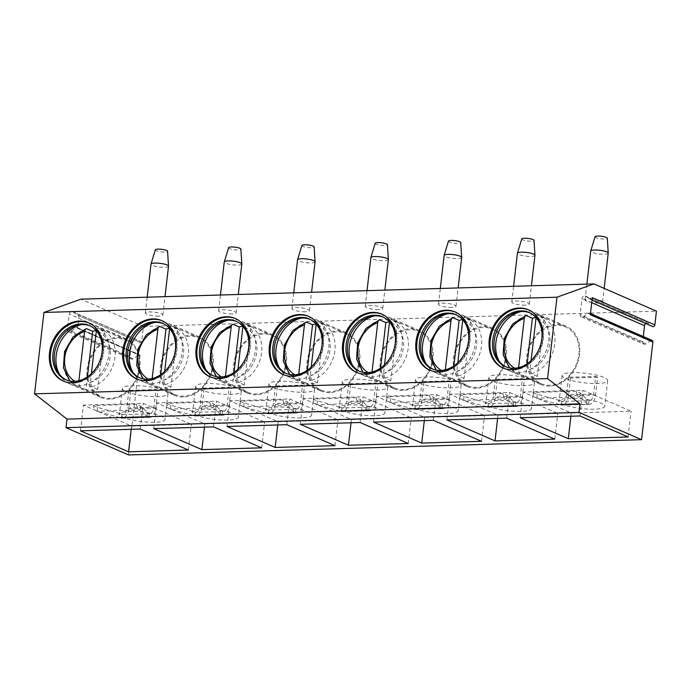 <?xml version="1.0" encoding="UTF-8"?>
<svg xmlns="http://www.w3.org/2000/svg" width="691" height="691" viewBox="0 0 691 691"><rect width="100%" height="100%" fill="white"/><g stroke="black" fill="none" stroke-linecap="round" stroke-linejoin="round"><path stroke-width="0.52" stroke-dasharray="3.46 2.59" d="M79.102 314.586L77.522 328.294A0.881 0.708 -66.5 0 0 76.502 327.586L70.499 331.507A2.643 2.125 113.5 0 1 68.599 331.74A2.643 2.125 113.5 0 1 67.459 329.382L69.23 314.085A2.643 2.125 113.5 0 1 72.486 311.598A2.643 2.125 113.5 0 1 72.788 311.762L77.919 315.355A0.881 0.708 -66.5 0 0 79.102 314.586L141.664 341.838L143.443 326.42L80.89 299.16M128.578 454.937L140.074 355.554A0.881 0.708 -66.5 0 0 139.064 354.846L133.061 358.767A2.643 2.125 113.5 0 1 131.16 359A2.643 2.125 113.5 0 1 130.02 356.642L131.782 341.345A2.643 2.125 113.5 0 1 135.039 338.858A2.643 2.125 113.5 0 1 135.341 339.022L140.48 342.615A0.881 0.708 -66.5 0 0 141.664 341.838M143.443 326.42L656.45 311.166M590.33 314.716A1.762 1.417 -66.5 0 0 588.3 313.299L583.169 316.659A2.643 2.125 113.5 0 1 581.269 316.893L643.822 344.153A2.643 2.125 113.5 0 0 645.722 343.919L650.862 340.559A1.762 1.417 113.5 0 1 652.123 340.404M643.822 344.153A2.643 2.125 113.5 0 1 642.682 341.786L643.286 336.552M645.757 323.543A2.643 2.125 113.5 0 1 647.795 323.215A2.643 2.125 113.5 0 1 648.098 323.379L652.494 326.454L589.933 299.194A1.762 1.417 -66.5 0 0 592.308 297.648M581.269 316.893A2.643 2.125 113.5 0 1 580.129 314.535L581.986 298.443A2.643 2.125 113.5 0 1 585.242 295.955A2.643 2.125 113.5 0 1 585.545 296.119L589.933 299.194M158.913 316.107A8.819 1.857 6.6 0 1 149.843 315.174A8.819 1.857 6.6 0 1 145.343 312.997A8.819 1.857 6.6 0 1 149.291 311.909A8.819 1.857 6.6 0 1 158.36 312.842A8.819 1.857 6.6 0 1 162.869 315.018A8.819 1.857 6.6 0 1 158.913 316.107M232.202 313.93A8.819 1.857 6.6 0 1 223.133 312.997A8.819 1.857 6.6 0 1 218.624 310.812A8.819 1.857 6.6 0 1 222.58 309.732A8.819 1.857 6.6 0 1 231.649 310.665A8.819 1.857 6.6 0 1 236.158 312.842A8.819 1.857 6.6 0 1 232.202 313.93M305.491 311.745A8.819 1.857 6.6 0 1 296.422 310.82A8.819 1.857 6.6 0 1 291.913 308.635A8.819 1.857 6.6 0 1 295.86 307.555A8.819 1.857 6.6 0 1 304.938 308.48A8.819 1.857 6.6 0 1 309.438 310.665A8.819 1.857 6.6 0 1 305.491 311.745M378.772 309.568A8.819 1.857 6.6 0 1 369.702 308.635A8.819 1.857 6.6 0 1 365.202 306.459A8.819 1.857 6.6 0 1 369.149 305.37A8.819 1.857 6.6 0 1 378.219 306.303A8.819 1.857 6.6 0 1 382.728 308.488A8.819 1.857 6.6 0 1 378.772 309.568M452.061 307.391A8.819 1.857 6.6 0 1 442.991 306.459A8.819 1.857 6.6 0 1 438.483 304.282A8.819 1.857 6.6 0 1 442.439 303.194A8.819 1.857 6.6 0 1 451.508 304.126A8.819 1.857 6.6 0 1 456.017 306.303A8.819 1.857 6.6 0 1 452.061 307.391M525.35 305.206A8.819 1.857 6.6 0 1 516.281 304.282A8.819 1.857 6.6 0 1 511.772 302.097A8.819 1.857 6.6 0 1 515.719 301.017A8.819 1.857 6.6 0 1 524.797 301.95A8.819 1.857 6.6 0 1 529.297 304.126A8.819 1.857 6.6 0 1 525.35 305.206M598.631 303.029A8.819 1.857 6.6 0 1 589.561 302.097A8.819 1.857 6.6 0 1 585.061 299.92A8.819 1.857 6.6 0 1 589.008 298.84A8.819 1.857 6.6 0 1 598.078 299.764A8.819 1.857 6.6 0 1 602.587 301.95A8.819 1.857 6.6 0 1 598.631 303.029M168.518 266.199A8.819 1.857 -173.4 0 1 164.562 267.279A8.819 1.857 6.6 0 1 155.492 266.355A8.819 1.857 6.6 0 1 150.992 264.169M155.311 249.848A6.176 1.304 6.6 0 0 158.36 251.403A6.176 1.304 6.6 0 0 164.812 252.077A6.176 1.304 -173.4 0 0 167.576 251.265M241.807 264.022A8.819 1.857 -173.4 0 1 237.851 265.102A8.819 1.857 6.6 0 1 228.781 264.169A8.819 1.857 6.6 0 1 224.273 261.993M228.6 247.672A6.176 1.304 6.6 0 0 231.64 249.226A6.176 1.304 6.6 0 0 238.093 249.9A6.176 1.304 -173.4 0 0 240.865 249.088M315.087 261.837A8.819 1.857 -173.4 0 1 311.14 262.925A8.819 1.857 6.6 0 1 302.071 261.993A8.819 1.857 6.6 0 1 297.562 259.816M301.889 245.495A6.176 1.304 6.6 0 0 304.93 247.041A6.176 1.304 6.6 0 0 311.382 247.715A6.176 1.304 -173.4 0 0 314.146 246.912M388.377 259.661A8.819 1.857 -173.4 0 1 384.421 260.74A8.819 1.857 6.6 0 1 375.351 259.816A8.819 1.857 6.6 0 1 370.851 257.631M375.17 243.31A6.176 1.304 6.6 0 0 378.219 244.864A6.176 1.304 6.6 0 0 384.671 245.538A6.176 1.304 -173.4 0 0 387.435 244.735M461.666 257.484A8.819 1.857 -173.4 0 1 457.71 258.564A8.819 1.857 6.6 0 1 448.64 257.631A8.819 1.857 6.6 0 1 444.132 255.454M448.459 241.133A6.176 1.304 6.6 0 0 451.499 242.688A6.176 1.304 6.6 0 0 457.952 243.362A6.176 1.304 -173.4 0 0 460.724 242.55M534.946 255.307A8.819 1.857 -173.4 0 1 530.999 256.387A8.819 1.857 6.6 0 1 521.93 255.454A8.819 1.857 6.6 0 1 517.421 253.277M521.748 238.956A6.176 1.304 6.6 0 0 524.789 240.503A6.176 1.304 6.6 0 0 531.241 241.176A6.176 1.304 -173.4 0 0 534.005 240.373M608.235 253.122A8.819 1.857 -173.4 0 1 604.279 254.21A8.819 1.857 6.6 0 1 595.21 253.277A8.819 1.857 6.6 0 1 590.71 251.092M595.029 236.771A6.176 1.304 6.6 0 0 598.078 238.326A6.176 1.304 6.6 0 0 604.53 239A6.176 1.304 -173.4 0 0 607.294 238.196M88.603 322.818L89.571 323.233A31.76 25.532 -66.5 0 1 102.19 357.143A31.76 25.532 -66.5 0 1 73.315 383.194A31.76 25.532 113.5 0 1 64.194 381.475A31.76 25.532 113.5 0 1 63.71 381.259M89.571 323.233A31.76 25.532 -66.5 0 0 89.087 323.034M97.923 365.012A29.558 23.753 -66.5 0 0 100.48 359.147M89.364 325.556L90.806 326.187A29.558 23.753 -66.5 0 1 102.544 357.731A29.558 23.753 -66.5 0 1 75.673 381.976A29.558 23.753 113.5 0 1 67.191 380.37A29.558 23.753 113.5 0 1 66.474 380.041M90.806 326.187A29.558 23.753 -66.5 0 0 90.072 325.884M58.545 373.045L60.575 376.068A31.76 25.532 113.5 0 0 69.869 383.946A31.76 25.532 113.5 0 0 78.99 385.673A31.76 25.532 -66.5 0 0 107.865 359.614A31.76 25.532 -66.5 0 0 95.246 325.711A31.76 25.532 -66.5 0 0 86.125 323.984A31.76 25.532 113.5 0 0 83.153 324.269A31.76 25.532 113.5 0 0 81.313 324.632M60.575 376.068A31.76 25.532 113.5 0 1 59.59 374.479M109.886 399.13A31.76 25.532 113.5 0 1 100.765 397.411A31.76 25.532 113.5 0 1 88.146 363.509A31.76 25.532 113.5 0 1 117.021 337.45A31.76 25.532 -66.5 0 1 126.142 339.169A31.76 25.532 -66.5 0 1 138.761 373.08A31.76 25.532 -66.5 0 1 109.886 399.13M139.202 367.569A30.879 24.824 -66.5 0 0 125.883 340.024A30.879 24.824 -66.5 0 0 117.021 338.348A30.879 24.824 -66.5 0 0 87.895 369.098A30.879 24.824 -66.5 0 0 101.214 396.643A30.879 24.824 -66.5 0 0 110.076 398.318A30.879 24.824 -66.5 0 0 139.202 367.569M87.412 376.828L85.926 389.689A30.879 24.824 -66.5 0 0 97.647 389.344L104.41 330.954L98.442 328.372L101.724 329.495A30.879 24.824 -66.5 0 0 98.632 328.441C97.457 328.113 96.68 329.011 96.299 331.136M104.41 330.954A30.879 24.824 -66.5 0 0 96.196 330.54M97.647 389.344L91.877 386.822L90.357 382.451L91.385 373.615M85.926 389.689L80.147 387.176L78.636 382.805L78.878 380.706M161.893 320.641L162.851 321.056A31.76 25.532 -66.5 0 1 175.471 354.958A31.76 25.532 -66.5 0 1 146.596 381.017A31.76 25.532 113.5 0 1 137.474 379.29A31.76 25.532 113.5 0 1 136.999 379.083M162.851 321.056A31.76 25.532 -66.5 0 0 162.368 320.857M171.213 362.835A29.558 23.753 -66.5 0 0 173.769 356.971M162.644 323.371L164.087 324.001A29.558 23.753 -66.5 0 1 175.834 355.554A29.558 23.753 -66.5 0 1 148.962 379.8A29.558 23.753 113.5 0 1 140.48 378.193A29.558 23.753 113.5 0 1 139.763 377.865M164.087 324.001A29.558 23.753 -66.5 0 0 163.361 323.708M131.834 370.86L133.864 373.891A31.76 25.532 113.5 0 0 143.158 381.769A31.76 25.532 113.5 0 0 152.279 383.496A31.76 25.532 -66.5 0 0 181.154 357.437A31.76 25.532 -66.5 0 0 168.535 323.535A31.76 25.532 -66.5 0 0 159.414 321.807A31.76 25.532 113.5 0 0 156.434 322.092A31.76 25.532 113.5 0 0 154.603 322.455M133.864 373.891A31.76 25.532 113.5 0 1 132.879 372.302M183.167 396.954A31.76 25.532 113.5 0 1 174.046 395.226A31.76 25.532 113.5 0 1 161.426 361.324A31.76 25.532 113.5 0 1 190.31 335.265A31.76 25.532 -66.5 0 1 199.423 336.992A31.76 25.532 -66.5 0 1 212.042 370.894A31.76 25.532 -66.5 0 1 183.167 396.954M212.483 365.392A30.879 24.824 -66.5 0 0 199.172 337.847A30.879 24.824 -66.5 0 0 190.301 336.163A30.879 24.824 -66.5 0 0 161.184 366.912A30.879 24.824 -66.5 0 0 174.495 394.466A30.879 24.824 -66.5 0 0 183.365 396.142A30.879 24.824 -66.5 0 0 212.483 365.392M160.701 374.652L159.215 387.513A30.879 24.824 -66.5 0 0 170.936 387.159L177.691 328.778L171.731 326.195L175.013 327.318A30.879 24.824 -66.5 0 0 171.921 326.264C170.737 325.936 169.96 326.834 169.589 328.951M177.691 328.778A30.879 24.824 -66.5 0 0 169.476 328.363M159.215 387.513L153.437 384.991L151.925 380.62L152.167 378.53M170.936 387.159L165.166 384.645A30.879 24.824 -66.5 0 0 188.323 354.863A30.879 24.824 -66.5 0 0 175.013 327.318L199.172 337.847M165.166 384.645L163.646 380.275L164.674 371.43M235.182 318.456L236.141 318.879A31.76 25.532 -66.5 0 1 248.76 352.781A31.76 25.532 -66.5 0 1 219.885 378.841A31.76 25.532 113.5 0 1 210.764 377.113A31.76 25.532 113.5 0 1 210.289 376.897M236.141 318.879A31.76 25.532 -66.5 0 0 235.657 318.672M244.502 360.659A29.558 23.753 -66.5 0 0 247.058 354.785M235.933 321.194L237.376 321.825A29.558 23.753 -66.5 0 1 249.123 353.369A29.558 23.753 -66.5 0 1 222.252 377.614A29.558 23.753 113.5 0 1 213.761 376.016A29.558 23.753 113.5 0 1 213.044 375.688M237.376 321.825A29.558 23.753 -66.5 0 0 236.65 321.522M205.115 368.683L207.153 371.715A31.76 25.532 113.5 0 0 216.438 379.592A31.76 25.532 113.5 0 0 225.56 381.311A31.76 25.532 -66.5 0 0 254.435 355.252A31.76 25.532 -66.5 0 0 241.815 321.35A31.76 25.532 -66.5 0 0 232.703 319.631A31.76 25.532 113.5 0 0 229.723 319.907A31.76 25.532 113.5 0 0 227.883 320.27M207.153 371.715A31.76 25.532 113.5 0 1 206.168 370.117M256.456 394.777A31.76 25.532 113.5 0 1 247.335 393.049A31.76 25.532 113.5 0 1 234.715 359.147A31.76 25.532 113.5 0 1 263.591 333.088A31.76 25.532 -66.5 0 1 272.712 334.815A31.76 25.532 -66.5 0 1 285.331 368.718A31.76 25.532 -66.5 0 1 256.456 394.777M285.772 363.216A30.879 24.824 -66.5 0 0 272.453 335.662A30.879 24.824 -66.5 0 0 263.591 333.986A30.879 24.824 -66.5 0 0 234.474 364.736A30.879 24.824 -66.5 0 0 247.784 392.281A30.879 24.824 -66.5 0 0 256.655 393.956A30.879 24.824 -66.5 0 0 285.772 363.216M233.99 372.475L232.496 385.328A30.879 24.824 -66.5 0 0 244.225 384.982L250.98 326.601L245.02 324.019L248.302 325.141A30.879 24.824 -66.5 0 0 245.201 324.079C244.027 323.759 243.249 324.658 242.869 326.774M250.98 326.601A30.879 24.824 -66.5 0 0 242.766 326.187M232.496 385.328L226.726 382.814L225.206 378.443L225.447 376.345M244.225 384.982L238.447 382.469A30.879 24.824 -66.5 0 0 261.613 352.686A30.879 24.824 -66.5 0 0 248.302 325.141L272.453 335.662M238.447 382.469L236.935 378.098L237.954 369.253M308.462 316.279L309.43 316.694A31.76 25.532 -66.5 0 1 322.049 350.605A31.76 25.532 -66.5 0 1 293.174 376.664A31.76 25.532 113.5 0 1 284.053 374.937A31.76 25.532 113.5 0 1 283.569 374.721M309.43 316.694A31.76 25.532 -66.5 0 0 308.946 316.495M317.782 358.482A29.558 23.753 -66.5 0 0 320.339 352.609M309.223 319.017L310.665 319.648A29.558 23.753 -66.5 0 1 322.403 351.192A29.558 23.753 -66.5 0 1 295.532 375.438A29.558 23.753 113.5 0 1 287.05 373.831A29.558 23.753 113.5 0 1 286.333 373.503M310.665 319.648A29.558 23.753 -66.5 0 0 309.931 319.346M278.404 366.506L280.434 369.53A31.76 25.532 113.5 0 0 289.728 377.407A31.76 25.532 113.5 0 0 298.849 379.134A31.76 25.532 -66.5 0 0 327.724 353.075A31.76 25.532 -66.5 0 0 315.105 319.173A31.76 25.532 -66.5 0 0 305.983 317.445A31.76 25.532 113.5 0 0 303.012 317.73A31.76 25.532 113.5 0 0 301.172 318.093M280.434 369.53A31.76 25.532 113.5 0 1 279.449 367.94M329.745 392.6A31.76 25.532 113.5 0 1 320.624 390.873A31.76 25.532 113.5 0 1 308.005 356.971A31.76 25.532 113.5 0 1 336.88 330.911A31.76 25.532 -66.5 0 1 346.001 332.63A31.76 25.532 -66.5 0 1 358.62 366.541A31.76 25.532 -66.5 0 1 329.745 392.6M359.061 361.03A30.879 24.824 -66.5 0 0 345.742 333.485A30.879 24.824 -66.5 0 0 336.88 331.81A30.879 24.824 -66.5 0 0 307.754 362.559A30.879 24.824 -66.5 0 0 321.073 390.104A30.879 24.824 -66.5 0 0 329.935 391.78A30.879 24.824 -66.5 0 0 359.061 361.03M307.27 370.29L305.785 383.151A30.879 24.824 -66.5 0 0 317.506 382.805L324.269 324.416L318.301 321.833L321.583 322.956A30.879 24.824 -66.5 0 0 318.491 321.902C317.316 321.574 316.538 322.472 316.158 324.597M324.269 324.416A30.879 24.824 -66.5 0 0 316.055 324.001M305.785 383.151L300.006 380.637L298.495 376.267L298.737 374.168M317.506 382.805L311.736 380.283A30.879 24.824 -66.5 0 0 334.902 350.51A30.879 24.824 -66.5 0 0 321.583 322.956L345.742 333.485M311.736 380.283L310.216 375.913L311.244 367.076M381.752 314.103L382.71 314.517A31.76 25.532 -66.5 0 1 395.33 348.419A31.76 25.532 -66.5 0 1 366.455 374.479A31.76 25.532 113.5 0 1 357.333 372.76A31.76 25.532 113.5 0 1 356.858 372.544M382.71 314.517A31.76 25.532 -66.5 0 0 382.227 314.319M391.071 356.297A29.558 23.753 -66.5 0 0 393.628 350.432M382.503 316.841L383.946 317.463A29.558 23.753 -66.5 0 1 395.693 349.015A29.558 23.753 -66.5 0 1 368.821 373.261A29.558 23.753 113.5 0 1 360.339 371.654A29.558 23.753 113.5 0 1 359.622 371.326M383.946 317.463A29.558 23.753 -66.5 0 0 383.22 317.169M351.693 364.321L353.723 367.353A31.76 25.532 113.5 0 0 363.017 375.23A31.76 25.532 113.5 0 0 372.138 376.958A31.76 25.532 -66.5 0 0 401.013 350.898A31.76 25.532 -66.5 0 0 388.394 316.996A31.76 25.532 -66.5 0 0 379.273 315.269A31.76 25.532 113.5 0 0 376.293 315.554A31.76 25.532 113.5 0 0 374.462 315.917M353.723 367.353A31.76 25.532 113.5 0 1 352.738 365.764M403.026 390.415A31.76 25.532 113.5 0 1 393.905 388.696A31.76 25.532 113.5 0 1 381.285 354.785A31.76 25.532 113.5 0 1 410.169 328.735A31.76 25.532 -66.5 0 1 419.282 330.453A31.76 25.532 -66.5 0 1 431.901 364.356A31.76 25.532 -66.5 0 1 403.026 390.415M432.341 358.854A30.879 24.824 -66.5 0 0 419.031 331.309A30.879 24.824 -66.5 0 0 410.16 329.633A30.879 24.824 -66.5 0 0 381.043 360.382A30.879 24.824 -66.5 0 0 394.354 387.927A30.879 24.824 -66.5 0 0 403.224 389.603A30.879 24.824 -66.5 0 0 432.341 358.854M380.56 368.113L379.074 380.974A30.879 24.824 -66.5 0 0 390.795 380.62L397.55 322.239L391.59 319.657L394.872 320.779A30.879 24.824 -66.5 0 0 391.78 319.726C390.596 319.397 389.819 320.296 389.448 322.421M397.55 322.239A30.879 24.824 -66.5 0 0 389.344 321.825M379.074 380.974L373.295 378.461L371.784 374.081L372.026 371.991M390.795 380.62L385.025 378.107A30.879 24.824 -66.5 0 0 408.191 348.324A30.879 24.824 -66.5 0 0 394.872 320.779L419.031 331.309M385.025 378.107L383.505 373.736L384.533 364.891M455.041 311.917L456 312.341A31.76 25.532 -66.5 0 1 468.619 346.243A31.76 25.532 -66.5 0 1 439.744 372.302A31.76 25.532 113.5 0 1 430.623 370.575A31.76 25.532 113.5 0 1 430.148 370.359M456 312.341A31.76 25.532 -66.5 0 0 455.516 312.133M464.361 354.12A29.558 23.753 -66.5 0 0 466.917 348.255M455.792 314.655L457.235 315.286A29.558 23.753 -66.5 0 1 468.982 346.83A29.558 23.753 -66.5 0 1 442.11 371.084A29.558 23.753 113.5 0 1 433.62 369.478A29.558 23.753 113.5 0 1 432.903 369.149M457.235 315.286A29.558 23.753 -66.5 0 0 456.509 314.984M424.974 362.144L427.012 365.176A31.76 25.532 113.5 0 0 436.297 373.054A31.76 25.532 113.5 0 0 445.419 374.772A31.76 25.532 -66.5 0 0 474.294 348.722A31.76 25.532 -66.5 0 0 461.674 314.811A31.76 25.532 -66.5 0 0 452.562 313.092A31.76 25.532 113.5 0 0 449.582 313.369A31.76 25.532 113.5 0 0 447.742 313.74M427.012 365.176A31.76 25.532 113.5 0 1 426.027 363.578M476.315 388.238A31.76 25.532 113.5 0 1 467.194 386.511A31.76 25.532 113.5 0 1 454.574 352.609A31.76 25.532 113.5 0 1 483.45 326.549A31.76 25.532 -66.5 0 1 492.571 328.277A31.76 25.532 -66.5 0 1 505.19 362.179A31.76 25.532 -66.5 0 1 476.315 388.238M505.631 356.677A30.879 24.824 -66.5 0 0 492.312 329.123A30.879 24.824 -66.5 0 0 483.45 327.448A30.879 24.824 -66.5 0 0 454.332 358.197A30.879 24.824 -66.5 0 0 467.643 385.742A30.879 24.824 -66.5 0 0 476.514 387.426A30.879 24.824 -66.5 0 0 505.631 356.677M453.849 365.936L452.355 378.798A30.879 24.824 -66.5 0 0 464.084 378.443L470.839 320.063L464.879 317.48L468.161 318.603A30.879 24.824 -66.5 0 0 465.06 317.54C463.886 317.221 463.108 318.119 462.728 320.235M470.839 320.063A30.879 24.824 -66.5 0 0 462.625 319.648M452.355 378.798L446.585 376.275L445.064 371.905L445.306 369.806M464.084 378.443L458.306 375.93A30.879 24.824 -66.5 0 0 481.472 346.148A30.879 24.824 -66.5 0 0 468.161 318.603L492.312 329.123M458.306 375.93L456.794 371.559L457.813 362.715M528.321 309.741L529.289 310.164A31.76 25.532 -66.5 0 1 541.908 344.066A31.76 25.532 -66.5 0 1 513.033 370.126A31.76 25.532 113.5 0 1 503.912 368.398A31.76 25.532 113.5 0 1 503.428 368.182M529.289 310.164A31.76 25.532 -66.5 0 0 528.805 309.957M537.641 351.944A29.558 23.753 -66.5 0 0 540.198 346.07M529.081 312.479L530.524 313.109A29.558 23.753 -66.5 0 1 542.262 344.654A29.558 23.753 -66.5 0 1 515.391 368.899A29.558 23.753 113.5 0 1 506.909 367.292A29.558 23.753 113.5 0 1 506.192 366.964M530.524 313.109A29.558 23.753 -66.5 0 0 529.79 312.807M498.263 359.968L500.293 362.991A31.76 25.532 113.5 0 0 509.587 370.868A31.76 25.532 113.5 0 0 518.708 372.596A31.76 25.532 -66.5 0 0 547.583 346.536A31.76 25.532 -66.5 0 0 534.964 312.634A31.76 25.532 -66.5 0 0 525.842 310.907A31.76 25.532 113.5 0 0 522.871 311.192A31.76 25.532 113.5 0 0 521.031 311.555M500.293 362.991A31.76 25.532 113.5 0 1 499.317 361.402M549.604 386.062A31.76 25.532 113.5 0 1 540.483 384.334A31.76 25.532 113.5 0 1 527.864 350.432A31.76 25.532 113.5 0 1 556.739 324.373A31.76 25.532 -66.5 0 1 565.86 326.1A31.76 25.532 -66.5 0 1 578.479 360.002A31.76 25.532 -66.5 0 1 549.604 386.062M578.92 354.492A30.879 24.824 -66.5 0 0 565.601 326.947A30.879 24.824 -66.5 0 0 556.739 325.271A30.879 24.824 -66.5 0 0 527.613 356.02A30.879 24.824 -66.5 0 0 540.932 383.565A30.879 24.824 -66.5 0 0 549.794 385.241A30.879 24.824 -66.5 0 0 578.92 354.492M527.129 363.751L525.644 376.612A30.879 24.824 -66.5 0 0 537.365 376.267L544.128 317.877L538.159 315.303L541.442 316.418A30.879 24.824 -66.5 0 0 538.349 315.364C537.175 315.044 536.397 315.942 536.017 318.059M544.128 317.877A30.879 24.824 -66.5 0 0 535.914 317.471M525.644 376.612L519.865 374.099L518.354 369.728L518.596 367.629M537.365 376.267L531.595 373.753A30.879 24.824 -66.5 0 0 554.761 343.971A30.879 24.824 -66.5 0 0 541.442 316.418L565.601 326.947M531.595 373.753L530.075 369.374L531.103 360.538M80.458 430.83L83.438 405.125L131.558 426.097L191.355 424.317L143.236 403.345L83.438 405.125M131.186 429.318L131.558 426.097M140.264 429.051L143.236 403.345M188.384 450.022L191.355 424.317M136.369 404.252A8.819 4.906 88.3 0 0 139.962 409.962L96.921 411.24A8.819 4.906 -91.7 0 1 93.32 405.539L136.369 404.252L140.61 406.109L147.399 412.475A14.114 2.98 -173.4 0 0 147.658 412.691A22.941 4.837 -173.4 0 1 148.867 412.898A22.941 4.837 6.6 0 1 164.994 419.454A22.941 4.837 6.6 0 1 141.655 421.622A22.941 4.837 6.6 0 1 119.422 414.185A22.941 4.837 6.6 0 1 119.56 413.771A22.941 4.837 6.6 0 1 119.733 413.52A14.114 2.98 -173.4 0 0 119.025 413.322L118.567 417.26A14.114 2.98 6.6 0 1 120.493 417.865L148.815 417.364A12.352 6.875 88.3 0 0 149.481 417.407A12.352 6.875 88.3 0 0 155.846 407.992L157.894 390.346L155.967 389.508L153.929 407.154A8.819 4.906 88.3 0 1 149.826 413.823L149.256 413.581L148.815 417.364M93.32 405.539L97.569 407.388L119.025 413.322M122.532 388.066A22.941 4.837 -173.4 0 0 122.393 388.48A22.941 4.837 -173.4 0 0 144.626 395.926A22.941 4.837 -173.4 0 0 167.973 393.749A22.941 4.837 -173.4 0 0 151.847 387.193A22.941 4.837 6.6 0 0 122.532 388.066M149.256 413.581A14.114 2.98 -173.4 0 1 147.658 412.691A22.941 4.837 -173.4 0 0 119.733 413.52A14.114 2.98 -173.4 0 1 122.143 414.384L122.704 414.635A8.819 4.906 88.3 0 0 126.807 407.958L153.929 407.154M157.894 390.346L130.78 391.149L128.854 390.311L155.967 389.508M122.704 414.635L149.826 413.823M130.78 391.149L128.733 408.796A12.352 6.875 -91.7 0 1 122.367 418.21A12.352 6.875 -91.7 0 1 121.702 418.176L120.493 417.865M128.854 390.311L126.807 407.958M147.839 417.053A14.114 2.98 6.6 0 1 146.941 416.423L139.962 409.962M97.569 407.388L97.12 411.326L118.567 417.26M140.61 406.109L140.161 410.048M153.748 428.653L156.719 402.948L204.838 423.92L264.644 422.141L216.525 401.169L156.719 402.948M204.467 427.142L204.838 423.92M213.545 426.874L216.525 401.169M261.673 447.837L264.644 422.141M209.649 402.076A8.819 4.906 88.3 0 0 213.243 407.785L170.202 409.063A8.819 4.906 -91.7 0 1 166.609 403.354L209.649 402.076L213.899 403.924L220.688 410.299A14.114 2.98 -173.4 0 0 220.939 410.514A22.941 4.837 -173.4 0 1 222.156 410.722A22.941 4.837 6.6 0 1 238.283 417.278A22.941 4.837 6.6 0 1 214.936 419.446A22.941 4.837 6.6 0 1 192.703 412A22.941 4.837 6.6 0 1 192.841 411.594A22.941 4.837 6.6 0 1 193.022 411.344A14.114 2.98 -173.4 0 0 192.314 411.145L191.856 415.084A14.114 2.98 6.6 0 1 193.782 415.68L222.105 415.187A12.352 6.875 88.3 0 0 222.77 415.222A12.352 6.875 88.3 0 0 229.136 405.816L231.183 388.161L229.257 387.323L227.209 404.978A8.819 4.906 88.3 0 1 223.107 411.646L222.545 411.404L222.105 415.187M166.609 403.354L170.858 405.211L192.314 411.145M195.821 385.889A22.941 4.837 -173.4 0 0 195.683 386.304A22.941 4.837 -173.4 0 0 217.915 393.74A22.941 4.837 -173.4 0 0 241.254 391.572A22.941 4.837 -173.4 0 0 225.128 385.017A22.941 4.837 6.6 0 0 195.821 385.889M222.545 411.404A14.114 2.98 -173.4 0 1 220.939 410.514A22.941 4.837 -173.4 0 0 193.022 411.344A14.114 2.98 -173.4 0 1 195.423 412.207L223.107 411.646M231.183 388.161L204.061 388.973L202.135 388.135L229.257 387.323M195.994 412.449A8.819 4.906 88.3 0 0 200.096 405.781L227.209 404.978M202.135 388.135L200.096 405.781M204.061 388.973L202.022 406.619A12.352 6.875 -91.7 0 1 195.648 416.034A12.352 6.875 -91.7 0 1 194.992 415.991L193.782 415.68M221.129 414.868A14.114 2.98 6.6 0 1 220.23 414.237L213.243 407.785M170.858 405.211L170.401 409.15L191.856 415.084M213.899 403.924L213.441 407.871M227.037 426.468L230.008 400.771L278.127 421.735L337.934 419.955L289.805 398.992L230.008 400.771M277.756 424.965L278.127 421.735M286.834 424.697L289.805 398.992M334.954 445.66L337.934 419.955M282.939 399.899A8.819 4.906 88.3 0 0 286.532 405.6L243.491 406.887A8.819 4.906 -91.7 0 1 239.898 401.177L282.939 399.899L287.188 401.747L293.969 408.122A14.114 2.98 -173.4 0 0 294.228 408.338A22.941 4.837 -173.4 0 1 295.446 408.545A22.941 4.837 6.6 0 1 311.572 415.101A22.941 4.837 6.6 0 1 288.225 417.269A22.941 4.837 6.6 0 1 265.992 409.823A22.941 4.837 6.6 0 1 266.13 409.409A22.941 4.837 6.6 0 1 266.303 409.167A14.114 2.98 -173.4 0 0 265.603 408.96L265.145 412.907A14.114 2.98 6.6 0 1 267.072 413.503L295.394 413.011A12.352 6.875 88.3 0 0 296.05 413.045A12.352 6.875 88.3 0 0 302.425 403.639L304.463 385.984L302.537 385.146L300.499 402.793A8.819 4.906 88.3 0 1 296.396 409.469L295.826 409.219L295.394 413.011M239.898 401.177L244.148 403.026L265.603 408.96M269.101 383.712A22.941 4.837 -173.4 0 0 268.963 384.118A22.941 4.837 -173.4 0 0 291.196 391.564A22.941 4.837 -173.4 0 0 314.543 389.396A22.941 4.837 -173.4 0 0 298.417 382.84A22.941 4.837 6.6 0 0 269.101 383.712M295.826 409.219A14.114 2.98 -173.4 0 1 294.228 408.338A22.941 4.837 -173.4 0 0 266.303 409.167A14.114 2.98 -173.4 0 1 268.713 410.031L296.396 409.469M304.463 385.984L277.35 386.796L275.424 385.949L302.537 385.146M269.283 410.273A8.819 4.906 88.3 0 0 273.386 403.604L300.499 402.793M275.424 385.949L273.386 403.604M277.35 386.796L275.303 404.442A12.352 6.875 -91.7 0 1 268.937 413.849A12.352 6.875 -91.7 0 1 268.272 413.814L267.072 413.503M294.409 412.691A14.114 2.98 6.6 0 1 293.511 412.061L286.532 405.6M244.148 403.026L243.69 406.973L265.145 412.907M287.188 401.747L286.73 405.686M300.317 424.291L303.297 398.586L351.417 419.558L411.214 417.779L363.095 396.815L303.297 398.586M351.045 422.788L351.417 419.558M360.123 422.512L363.095 396.815M408.243 443.484L411.214 417.779M356.228 397.722A8.819 4.906 88.3 0 0 359.821 403.423L316.78 404.701A8.819 4.906 -91.7 0 1 313.178 399.001L356.228 397.722L360.469 399.571L367.258 405.937A14.114 2.98 -173.4 0 0 367.517 406.153A22.941 4.837 -173.4 0 1 368.726 406.36A22.941 4.837 6.6 0 1 384.852 412.916A22.941 4.837 6.6 0 1 361.514 415.084A22.941 4.837 6.6 0 1 339.281 407.647A22.941 4.837 6.6 0 1 339.419 407.232A22.941 4.837 6.6 0 1 339.592 406.99A14.114 2.98 -173.4 0 0 338.884 406.783L338.426 410.722A14.114 2.98 6.6 0 1 340.352 411.326L368.674 410.825A12.352 6.875 88.3 0 0 369.34 410.869A12.352 6.875 88.3 0 0 375.705 401.454L377.752 383.807L375.826 382.969L373.788 400.616A8.819 4.906 88.3 0 1 369.685 407.293L369.115 407.042L368.674 410.825M313.178 399.001L317.428 400.849L338.884 406.783M342.39 381.527A22.941 4.837 -173.4 0 0 342.252 381.942A22.941 4.837 -173.4 0 0 364.485 389.387A22.941 4.837 -173.4 0 0 387.832 387.219A22.941 4.837 -173.4 0 0 371.706 380.663A22.941 4.837 6.6 0 0 342.39 381.527M369.115 407.042A14.114 2.98 -173.4 0 1 367.517 406.153A22.941 4.837 -173.4 0 0 339.592 406.99A14.114 2.98 -173.4 0 1 342.002 407.845L369.685 407.293M377.752 383.807L350.639 384.611L348.713 383.773L375.826 382.969M342.563 408.096A8.819 4.906 88.3 0 0 346.666 401.419L373.788 400.616M348.713 383.773L346.666 401.419M350.639 384.611L348.592 402.266A12.352 6.875 -91.7 0 1 342.226 411.672A12.352 6.875 -91.7 0 1 341.561 411.637L340.352 411.326M367.698 410.514A14.114 2.98 6.6 0 1 366.8 409.884L359.821 403.423M317.428 400.849L316.979 404.788L338.426 410.722M360.469 399.571L360.02 403.509M373.606 422.115L376.578 396.409L424.697 417.381L484.503 415.602L436.384 394.63L376.578 396.409M424.326 420.603L424.697 417.381M433.404 420.335L436.384 394.63M481.532 441.307L484.503 415.602M429.508 395.537A8.819 4.906 88.3 0 0 433.102 401.246L390.061 402.525A8.819 4.906 -91.7 0 1 386.468 396.815L429.508 395.537L433.758 397.394L440.547 403.76A14.114 2.98 -173.4 0 0 440.798 403.976A22.941 4.837 -173.4 0 1 442.015 404.183A22.941 4.837 6.6 0 1 458.142 410.739A22.941 4.837 6.6 0 1 434.794 412.907A22.941 4.837 6.6 0 1 412.562 405.462A22.941 4.837 6.6 0 1 412.7 405.056A22.941 4.837 6.6 0 1 412.881 404.805A14.114 2.98 -173.4 0 0 412.173 404.606L411.715 408.545A14.114 2.98 6.6 0 1 413.641 409.141L441.964 408.649A12.352 6.875 88.3 0 0 442.629 408.692A12.352 6.875 88.3 0 0 448.995 399.277L451.042 381.631L449.115 380.784L447.068 398.439A8.819 4.906 88.3 0 1 442.966 405.107L442.404 404.866L441.964 408.649M386.468 396.815L390.717 398.672L412.173 404.606M415.68 379.35A22.941 4.837 -173.4 0 0 415.541 379.765A22.941 4.837 -173.4 0 0 437.774 387.202A22.941 4.837 -173.4 0 0 461.113 385.034A22.941 4.837 -173.4 0 0 444.987 378.478A22.941 4.837 6.6 0 0 415.68 379.35M442.404 404.866A14.114 2.98 -173.4 0 1 440.798 403.976A22.941 4.837 -173.4 0 0 412.881 404.805A14.114 2.98 -173.4 0 1 415.282 405.669L442.966 405.107M451.042 381.631L423.92 382.434L421.994 381.596L449.115 380.784M415.852 405.919A8.819 4.906 88.3 0 0 419.955 399.243L447.068 398.439M421.994 381.596L419.955 399.243M423.92 382.434L421.881 400.08A12.352 6.875 -91.7 0 1 415.507 409.495A12.352 6.875 -91.7 0 1 414.85 409.452L413.641 409.141M440.988 408.329A14.114 2.98 6.6 0 1 440.089 407.699L433.102 401.246M390.717 398.672L390.26 402.611L411.715 408.545M433.758 397.394L433.3 401.333M446.896 419.938L449.867 394.233L497.986 415.196L557.792 413.425L509.664 392.453L449.867 394.233M497.615 418.426L497.986 415.196M506.693 418.159L509.664 392.453M554.813 439.122L557.792 413.425M502.798 393.36A8.819 4.906 88.3 0 0 506.391 399.07L463.35 400.348A8.819 4.906 -91.7 0 1 459.757 394.639L502.798 393.36L507.047 395.209L513.828 401.583A14.114 2.98 -173.4 0 0 514.087 401.799A22.941 4.837 -173.4 0 1 515.305 402.007A22.941 4.837 6.6 0 1 531.431 408.562A22.941 4.837 6.6 0 1 508.084 410.73A22.941 4.837 6.6 0 1 485.851 403.285A22.941 4.837 6.6 0 1 485.989 402.879A22.941 4.837 6.6 0 1 486.162 402.628A14.114 2.98 -173.4 0 0 485.462 402.421L485.004 406.368A14.114 2.98 6.6 0 1 486.93 406.964L515.253 406.472A12.352 6.875 88.3 0 0 515.909 406.507A12.352 6.875 88.3 0 0 522.284 397.1L524.322 379.445L522.396 378.608L520.358 396.263A8.819 4.906 88.3 0 1 516.255 402.931L515.685 402.68L515.253 406.472M459.757 394.639L464.007 396.487L485.462 402.421M488.96 377.174A22.941 4.837 -173.4 0 0 488.822 377.58A22.941 4.837 -173.4 0 0 511.055 385.025A22.941 4.837 -173.4 0 0 534.402 382.857A22.941 4.837 -173.4 0 0 518.276 376.301A22.941 4.837 6.6 0 0 488.96 377.174M515.685 402.68A14.114 2.98 -173.4 0 1 514.087 401.799A22.941 4.837 -173.4 0 0 486.162 402.628A14.114 2.98 -173.4 0 1 488.572 403.492L516.255 402.931M524.322 379.445L497.209 380.257L495.283 379.419L522.396 378.608M489.142 403.734A8.819 4.906 88.3 0 0 493.244 397.066L520.358 396.263M495.283 379.419L493.244 397.066M497.209 380.257L495.162 397.904A12.352 6.875 -91.7 0 1 488.796 407.319A12.352 6.875 -91.7 0 1 488.131 407.275L486.93 406.964M514.268 406.153A14.114 2.98 6.6 0 1 513.37 405.522L506.391 399.07M464.007 396.487L463.549 400.435L485.004 406.368M507.047 395.209L506.589 399.156M520.176 417.753L523.156 392.056L571.276 413.019L631.073 411.24L582.954 390.277L523.156 392.056M570.904 416.25L571.276 413.019M579.982 415.973L582.954 390.277M628.102 436.945L631.073 411.24M576.087 391.184A8.819 4.906 88.3 0 0 579.68 396.884L536.639 398.163A8.819 4.906 -91.7 0 1 533.046 392.462L576.087 391.184L580.328 393.032L587.117 399.398A14.114 2.98 -173.4 0 0 587.376 399.623A22.941 4.837 -173.4 0 1 588.585 399.821A22.941 4.837 6.6 0 1 604.711 406.377A22.941 4.837 6.6 0 1 581.373 408.545A22.941 4.837 6.6 0 1 559.14 401.108A22.941 4.837 6.6 0 1 559.278 400.694A22.941 4.837 6.6 0 1 559.451 400.452A14.114 2.98 -173.4 0 0 558.743 400.244L558.285 404.183A14.114 2.98 6.6 0 1 560.211 404.788L588.533 404.295A12.352 6.875 88.3 0 0 589.198 404.33A12.352 6.875 88.3 0 0 595.564 394.915L597.611 377.269L595.685 376.431L593.647 394.077A8.819 4.906 88.3 0 1 589.544 400.754L588.974 400.504L588.533 404.295M533.046 392.462L537.287 394.311L558.743 400.244M562.249 374.997A22.941 4.837 -173.4 0 0 562.111 375.403A22.941 4.837 -173.4 0 0 584.344 382.849A22.941 4.837 -173.4 0 0 607.691 380.681A22.941 4.837 -173.4 0 0 591.565 374.125A22.941 4.837 6.6 0 0 562.249 374.997M588.974 400.504A14.114 2.98 -173.4 0 1 587.376 399.623A22.941 4.837 -173.4 0 0 559.451 400.452A14.114 2.98 -173.4 0 1 561.861 401.307L589.544 400.754M597.611 377.269L570.498 378.072L568.572 377.234L595.685 376.431M562.422 401.557A8.819 4.906 88.3 0 0 566.525 394.889L593.647 394.077M568.572 377.234L566.525 394.889M570.498 378.072L568.451 395.727A12.352 6.875 -91.7 0 1 562.085 405.133A12.352 6.875 -91.7 0 1 561.42 405.099L560.211 404.788M587.557 403.976A14.114 2.98 6.6 0 1 586.659 403.345L579.68 396.884M537.287 394.311L536.838 398.249L558.285 404.183M580.328 393.032L579.879 396.971M77.522 328.294L140.074 355.554M139.064 354.846L76.502 327.586M648.098 323.379L585.545 296.119M591.721 302.684L581.986 298.443M642.682 341.786L580.129 314.535M645.722 343.919L583.169 316.659M650.862 340.559L588.3 313.299M91.877 386.822A30.879 24.824 -66.5 0 0 115.043 357.04A30.879 24.824 -66.5 0 0 101.724 329.495L125.883 340.024M86.902 328.786A30.879 24.824 -66.5 0 0 63.745 358.569A30.879 24.824 -66.5 0 0 77.055 386.114A30.879 24.824 -66.5 0 0 80.147 387.176M75.051 381.311A27.355 21.982 -66.5 0 0 78.636 382.805M90.357 382.451A27.355 21.982 -66.5 0 0 110.145 356.634A27.355 21.982 -66.5 0 0 96.835 331.3M160.191 326.61A30.879 24.824 -66.5 0 0 137.025 356.392A30.879 24.824 -66.5 0 0 150.344 383.937A30.879 24.824 -66.5 0 0 153.437 384.991M148.332 379.126A27.355 21.982 -66.5 0 0 151.925 380.62M163.646 380.275A27.355 21.982 -66.5 0 0 183.426 354.457A27.355 21.982 -66.5 0 0 170.124 329.123M233.48 324.433A30.879 24.824 -66.5 0 0 210.314 354.207A30.879 24.824 -66.5 0 0 223.625 381.76A30.879 24.824 -66.5 0 0 226.726 382.814M221.621 376.949A27.355 21.982 -66.5 0 0 225.206 378.443M236.935 378.098A27.355 21.982 -66.5 0 0 256.715 352.272A27.355 21.982 -66.5 0 0 243.413 326.947M306.761 322.248A30.879 24.824 -66.5 0 0 283.604 352.03A30.879 24.824 -66.5 0 0 296.914 379.575A30.879 24.824 -66.5 0 0 300.006 380.637M294.91 374.772A27.355 21.982 -66.5 0 0 298.495 376.267M310.216 375.913A27.355 21.982 -66.5 0 0 330.004 350.095A27.355 21.982 -66.5 0 0 316.694 324.761M380.05 320.071A30.879 24.824 -66.5 0 0 356.884 349.853A30.879 24.824 -66.5 0 0 370.203 377.398A30.879 24.824 -66.5 0 0 373.295 378.461M368.191 372.587A27.355 21.982 -66.5 0 0 371.784 374.081M383.505 373.736A27.355 21.982 -66.5 0 0 403.285 347.918A27.355 21.982 -66.5 0 0 389.983 322.585M453.339 317.895A30.879 24.824 -66.5 0 0 430.173 347.677A30.879 24.824 -66.5 0 0 443.484 375.222A30.879 24.824 -66.5 0 0 446.585 376.275M441.48 370.411A27.355 21.982 -66.5 0 0 445.064 371.905M456.794 371.559A27.355 21.982 -66.5 0 0 476.574 345.733A27.355 21.982 -66.5 0 0 463.272 320.408M526.62 315.709A30.879 24.824 -66.5 0 0 503.463 345.491A30.879 24.824 -66.5 0 0 516.773 373.045A30.879 24.824 -66.5 0 0 519.865 374.099M514.769 368.234A27.355 21.982 -66.5 0 0 518.354 369.728M530.075 369.374A27.355 21.982 -66.5 0 0 549.863 343.557A27.355 21.982 -66.5 0 0 536.553 318.223M122.143 414.384L121.702 418.176M147.399 412.475L146.941 416.423M128.733 408.796L155.846 407.992M195.423 412.207L194.992 415.991M220.688 410.299L220.23 414.237M202.022 406.619L229.136 405.816M268.713 410.031L268.272 413.814M293.969 408.122L293.511 412.061M275.303 404.442L302.425 403.639M342.002 407.845L341.561 411.637M367.258 405.937L366.8 409.884M348.592 402.266L375.705 401.454M415.282 405.669L414.85 409.452M440.547 403.76L440.089 407.699M421.881 400.08L448.995 399.277M488.572 403.492L488.131 407.275M513.828 401.583L513.37 405.522M495.162 397.904L522.284 397.1M561.861 401.307L561.42 405.099M587.117 399.398L586.659 403.345M568.451 395.727L595.564 394.915M140.48 342.615L77.919 315.355M135.341 339.022L72.788 311.762M131.782 341.345L69.23 314.085M130.02 356.642L67.459 329.382M133.061 358.767L70.499 331.507M77.142 327.508L139.694 354.768M590.131 299.307L592.014 300.127M585.242 295.955L647.795 323.215M589.57 313.144L590.468 313.541M145.343 312.997L147.166 297.19M162.869 315.018L164.994 296.664M218.624 310.812L220.455 295.014M236.158 312.842L238.283 294.478M291.913 308.635L293.744 292.837M309.438 310.665L311.563 292.302M365.202 306.459L367.025 290.652M382.728 308.488L384.852 290.125M438.483 304.282L440.314 288.475M456.017 306.303L458.142 287.948M511.772 302.097L513.603 286.299M529.297 304.126L531.422 285.763M585.061 299.92L586.884 284.113M602.587 301.95L604.159 288.38M63.227 381.052L64.194 381.475M65.749 379.739L67.191 380.37M79.551 324.839L83.153 324.269M69.869 383.946L100.765 397.411M95.246 325.711L126.142 339.169M69.869 381.009L77.055 386.114L101.214 396.643M136.516 378.875L137.474 379.29M139.029 377.562L140.48 378.193M152.832 322.662L156.434 322.092M143.158 381.769L174.046 395.226M168.535 323.535L199.423 336.992M174.495 394.466L150.344 383.937L143.158 378.832M209.805 376.699L210.764 377.113M212.318 375.386L213.761 376.016M226.121 320.486L229.723 319.907M216.438 379.592L247.335 393.049M241.815 321.35L272.712 334.815M247.784 392.281L223.625 381.76L216.438 376.655M283.085 374.513L284.053 374.937M285.608 373.209L287.05 373.831M299.41 318.301L303.012 317.73M289.728 377.407L320.624 390.873M315.105 319.173L346.001 332.63M321.073 390.104L296.914 379.575L289.728 374.47M356.375 372.337L357.333 372.76M358.897 371.024L360.339 371.654M372.691 316.124L376.293 315.554M363.017 375.23L393.905 388.696M388.394 316.996L419.282 330.453M394.354 387.927L370.203 377.398L363.017 372.294M429.664 370.16L430.623 370.575M432.177 368.847L433.62 369.478M445.98 313.947L449.582 313.369M436.297 373.054L467.194 386.511M461.674 314.811L492.571 328.277M467.643 385.742L443.484 375.222L436.297 370.117M502.944 367.975L503.912 368.398M505.467 366.671L506.909 367.292M519.269 311.762L522.871 311.192M509.587 370.868L540.483 384.334M534.964 312.634L565.86 326.1M540.932 383.565L516.773 373.045L509.587 367.932M122.393 388.48L119.422 414.185M167.973 393.749L164.994 419.454M122.367 418.21L149.481 417.407M195.683 386.304L192.703 412M241.254 391.572L238.283 417.278M195.648 416.034L222.77 415.222M268.963 384.118L265.992 409.823M314.543 389.396L311.572 415.101M268.937 413.849L296.05 413.045M342.252 381.942L339.281 407.647M387.832 387.219L384.852 412.916M342.226 411.672L369.34 410.869M415.541 379.765L412.562 405.462M461.113 385.034L458.142 410.739M415.507 409.495L442.629 408.692M488.822 377.58L485.851 403.285M534.402 382.857L531.431 408.562M488.796 407.319L515.909 406.507M562.111 375.403L559.14 401.108M607.691 380.681L604.711 406.377M562.085 405.133L589.198 404.33M78.023 315.416L140.575 342.676M72.486 311.598L135.039 338.858M68.599 331.74L131.16 359"/><path stroke-width="1.04" d="M652.883 341.976L590.33 314.716L592.308 297.648L654.861 324.908L656.45 311.166L593.897 283.906L80.89 299.16L43.965 312.453L34.55 393.853L67.01 419.109L66.016 427.677L128.578 454.937L641.576 439.683L652.883 341.976A1.762 1.417 113.5 0 0 652.123 340.404L590.468 313.541M654.861 324.908A1.762 1.417 113.5 0 1 652.494 326.454M643.286 336.552L644.539 325.703A2.643 2.125 113.5 0 1 645.757 323.543M593.897 283.906L556.972 297.199L547.557 378.599L580.017 403.855L579.023 412.423L641.576 439.683M66.016 427.677L579.023 412.423M80.458 430.83L128.578 451.802L188.384 450.022L140.264 429.051L80.458 430.83M153.748 428.653L201.867 449.616L261.673 447.837L213.545 426.874L153.748 428.653M227.037 426.468L275.156 447.44L334.954 445.66L286.834 424.697L227.037 426.468M300.317 424.291L348.437 445.263L408.243 443.484L360.123 422.512L300.317 424.291M373.606 422.115L421.726 443.078L481.532 441.307L433.404 420.335L373.606 422.115M446.896 419.938L495.015 440.901L554.813 439.122L506.693 418.159L446.896 419.938M520.176 417.753L568.296 438.725L628.102 436.945L579.982 415.973L520.176 417.753M67.01 419.109L580.017 403.855M34.55 393.853L547.557 378.599M43.965 312.453L556.972 297.199M72.348 382.779A31.76 25.532 113.5 0 1 63.227 381.052A31.76 25.532 113.5 0 1 50.607 347.15A31.76 25.532 113.5 0 1 79.482 321.09A31.76 25.532 113.5 0 1 88.603 322.818A31.76 25.532 113.5 0 1 101.223 356.72A31.76 25.532 113.5 0 1 72.348 382.779M145.637 380.603A31.76 25.532 113.5 0 1 136.516 378.875A31.76 25.532 113.5 0 1 123.896 344.973A31.76 25.532 113.5 0 1 152.771 318.914A31.76 25.532 113.5 0 1 161.893 320.641A31.76 25.532 113.5 0 1 174.512 354.543A31.76 25.532 113.5 0 1 145.637 380.603M218.917 378.418A31.76 25.532 113.5 0 1 209.805 376.699A31.76 25.532 113.5 0 1 197.185 342.788A31.76 25.532 113.5 0 1 226.061 316.737A31.76 25.532 113.5 0 1 235.182 318.456A31.76 25.532 113.5 0 1 247.801 352.358A31.76 25.532 113.5 0 1 218.917 378.418M292.207 376.241A31.76 25.532 113.5 0 1 283.085 374.513A31.76 25.532 113.5 0 1 270.466 340.611A31.76 25.532 113.5 0 1 299.341 314.552A31.76 25.532 113.5 0 1 308.462 316.279A31.76 25.532 113.5 0 1 321.082 350.182A31.76 25.532 113.5 0 1 292.207 376.241M365.496 374.064A31.76 25.532 113.5 0 1 356.375 372.337A31.76 25.532 113.5 0 1 343.755 338.435A31.76 25.532 113.5 0 1 372.63 312.375A31.76 25.532 113.5 0 1 381.752 314.103A31.76 25.532 113.5 0 1 394.371 348.005A31.76 25.532 113.5 0 1 365.496 374.064M438.776 371.879A31.76 25.532 113.5 0 1 429.664 370.16A31.76 25.532 113.5 0 1 417.044 336.258A31.76 25.532 113.5 0 1 445.92 310.199A31.76 25.532 113.5 0 1 455.041 311.917A31.76 25.532 113.5 0 1 467.66 345.828A31.76 25.532 113.5 0 1 438.776 371.879M512.066 369.702A31.76 25.532 113.5 0 1 502.944 367.975A31.76 25.532 113.5 0 1 490.325 334.073A31.76 25.532 113.5 0 1 519.2 308.013A31.76 25.532 113.5 0 1 528.321 309.741A31.76 25.532 113.5 0 1 540.941 343.643A31.76 25.532 113.5 0 1 512.066 369.702M147.166 297.19L150.992 264.169A8.819 1.857 6.6 0 1 151.001 264.1A8.819 1.857 6.6 0 1 154.939 263.09A8.819 1.857 -173.4 0 1 163.862 263.988A8.819 1.857 -173.4 0 1 168.518 266.13A8.819 1.857 -173.4 0 1 168.518 266.199L164.994 296.664M168.518 266.13L167.576 251.265A6.176 1.304 -173.4 0 0 164.32 249.771A6.176 1.304 -173.4 0 0 158.075 249.14A6.176 1.304 6.6 0 0 155.311 249.848L151.001 264.1M220.455 295.014L224.273 261.993A8.819 1.857 6.6 0 1 224.29 261.924A8.819 1.857 6.6 0 1 228.229 260.913A8.819 1.857 -173.4 0 1 237.151 261.803A8.819 1.857 -173.4 0 1 241.807 263.953A8.819 1.857 -173.4 0 1 241.807 264.022L238.283 294.478M241.807 263.953L240.865 249.088A6.176 1.304 -173.4 0 0 237.6 247.594A6.176 1.304 -173.4 0 0 231.355 246.963A6.176 1.304 6.6 0 0 228.6 247.672L224.29 261.924M293.744 292.837L297.562 259.816A8.819 1.857 6.6 0 1 297.579 259.747A8.819 1.857 6.6 0 1 301.509 258.728A8.819 1.857 -173.4 0 1 310.44 259.626A8.819 1.857 -173.4 0 1 315.096 261.768A8.819 1.857 -173.4 0 1 315.087 261.837L311.563 292.302M315.096 261.768L314.146 246.912A6.176 1.304 -173.4 0 0 310.89 245.409A6.176 1.304 -173.4 0 0 304.645 244.778A6.176 1.304 6.6 0 0 301.889 245.495L297.579 259.747M367.025 290.652L370.851 257.631A8.819 1.857 6.6 0 1 370.86 257.562A8.819 1.857 6.6 0 1 374.798 256.551A8.819 1.857 -173.4 0 1 383.721 257.449A8.819 1.857 -173.4 0 1 388.377 259.591A8.819 1.857 -173.4 0 1 388.377 259.661L384.852 290.125M388.377 259.591L387.435 244.735A6.176 1.304 -173.4 0 0 384.179 243.232A6.176 1.304 -173.4 0 0 377.934 242.601A6.176 1.304 6.6 0 0 375.17 243.31L370.86 257.562M440.314 288.475L444.132 255.454A8.819 1.857 6.6 0 1 444.149 255.385A8.819 1.857 6.6 0 1 448.088 254.374A8.819 1.857 -173.4 0 1 457.01 255.273A8.819 1.857 -173.4 0 1 461.666 257.415A8.819 1.857 -173.4 0 1 461.666 257.484L458.142 287.948M461.666 257.415L460.724 242.55A6.176 1.304 -173.4 0 0 457.459 241.055A6.176 1.304 -173.4 0 0 451.214 240.425A6.176 1.304 6.6 0 0 448.459 241.133L444.149 255.385M513.603 286.299L517.421 253.277A8.819 1.857 6.6 0 1 517.438 253.208A8.819 1.857 6.6 0 1 521.368 252.189A8.819 1.857 -173.4 0 1 530.299 253.087A8.819 1.857 -173.4 0 1 534.955 255.229A8.819 1.857 -173.4 0 1 534.946 255.307L531.422 285.763M534.955 255.229L534.005 240.373A6.176 1.304 -173.4 0 0 530.748 238.87A6.176 1.304 -173.4 0 0 524.504 238.248A6.176 1.304 6.6 0 0 521.748 238.956L517.438 253.208M586.884 284.113L590.71 251.092A8.819 1.857 6.6 0 1 590.719 251.023A8.819 1.857 6.6 0 1 594.657 250.012A8.819 1.857 -173.4 0 1 603.58 250.911A8.819 1.857 -173.4 0 1 608.235 253.053A8.819 1.857 -173.4 0 1 608.235 253.122L604.159 288.38M608.235 253.053L607.294 238.196A6.176 1.304 -173.4 0 0 604.038 236.693A6.176 1.304 -173.4 0 0 597.793 236.063A6.176 1.304 6.6 0 0 595.029 236.771L590.719 251.023M63.71 381.259A31.76 25.532 113.5 0 1 51.661 347.253A31.76 25.532 113.5 0 1 80.45 321.514A31.76 25.532 -66.5 0 1 89.087 323.034M100.48 359.147A29.558 23.753 -66.5 0 0 89.364 325.556A29.558 23.753 -66.5 0 0 80.873 323.949A29.558 23.753 113.5 0 0 54.002 348.195A29.558 23.753 113.5 0 0 65.749 379.739A29.558 23.753 113.5 0 0 74.231 381.346A29.558 23.753 -66.5 0 0 97.923 365.012M66.474 380.041A29.558 23.753 113.5 0 1 58.545 373.045A29.558 23.753 113.5 0 1 57.215 343.79A29.558 23.753 113.5 0 1 79.551 324.839A29.558 23.753 113.5 0 1 82.315 324.58A29.558 23.753 -66.5 0 1 90.072 325.884M59.59 374.479A31.76 25.532 113.5 0 1 81.313 324.632M96.196 330.54A30.879 24.824 -66.5 0 0 92.68 331.3L86.902 328.786C85.727 328.475 84.95 329.374 84.57 331.481A27.355 21.982 -66.5 0 0 65.109 355.295A27.355 21.982 -66.5 0 0 75.051 381.311M92.68 331.3L87.412 376.828M91.385 373.615L96.36 330.73M78.878 380.706L84.57 331.481M69.869 381.009L63.451 367.785L64.557 351.503L72.978 337.035L86.133 328.735L86.902 328.786M136.999 379.083A31.76 25.532 113.5 0 1 124.941 345.077A31.76 25.532 113.5 0 1 153.739 319.328A31.76 25.532 -66.5 0 1 162.368 320.857M173.769 356.971A29.558 23.753 -66.5 0 0 162.644 323.371A29.558 23.753 -66.5 0 0 154.162 321.773A29.558 23.753 113.5 0 0 127.291 346.018A29.558 23.753 113.5 0 0 139.029 377.562A29.558 23.753 113.5 0 0 147.52 379.169A29.558 23.753 -66.5 0 0 171.213 362.835M139.763 377.865A29.558 23.753 113.5 0 1 131.834 370.86A29.558 23.753 113.5 0 1 130.504 341.604A29.558 23.753 113.5 0 1 152.832 322.662A29.558 23.753 113.5 0 1 155.605 322.395A29.558 23.753 -66.5 0 1 163.361 323.708M132.879 372.302A31.76 25.532 113.5 0 1 154.603 322.455M169.476 328.363A30.879 24.824 -66.5 0 0 165.97 329.123L160.191 326.61C159.008 326.29 158.23 327.189 157.859 329.305A27.355 21.982 -66.5 0 0 138.39 353.118A27.355 21.982 -66.5 0 0 148.332 379.126M165.97 329.123L160.701 374.652M152.167 378.53L157.859 329.305M143.158 378.832L136.732 365.608L137.846 349.326L146.267 334.85L159.422 326.558L160.191 326.61M169.641 328.553L164.674 371.43M210.289 376.897A31.76 25.532 113.5 0 1 198.231 342.9A31.76 25.532 113.5 0 1 227.019 317.152A31.76 25.532 -66.5 0 1 235.657 318.672M247.058 354.785A29.558 23.753 -66.5 0 0 235.933 321.194A29.558 23.753 -66.5 0 0 227.443 319.588A29.558 23.753 113.5 0 0 200.58 343.833A29.558 23.753 113.5 0 0 212.318 375.386A29.558 23.753 113.5 0 0 220.809 376.992A29.558 23.753 -66.5 0 0 244.502 360.659M213.044 375.688A29.558 23.753 113.5 0 1 205.115 368.683A29.558 23.753 113.5 0 1 203.793 339.428A29.558 23.753 113.5 0 1 226.121 320.486A29.558 23.753 113.5 0 1 228.894 320.218A29.558 23.753 -66.5 0 1 236.65 321.522M206.168 370.117A31.76 25.532 113.5 0 1 227.883 320.27M242.766 326.187A30.879 24.824 -66.5 0 0 239.25 326.947L233.48 324.433C232.297 324.114 231.52 325.012 231.148 327.119A27.355 21.982 -66.5 0 0 211.679 350.933A27.355 21.982 -66.5 0 0 221.621 376.949M239.25 326.947L233.99 372.475M225.447 376.345L231.148 327.119M216.438 376.655L210.021 363.431L211.126 347.141L219.557 332.673L232.712 324.381L233.48 324.433M242.93 326.368L237.954 369.253M283.569 374.721A31.76 25.532 113.5 0 1 271.52 340.715A31.76 25.532 113.5 0 1 300.309 314.975A31.76 25.532 -66.5 0 1 308.946 316.495M320.339 352.609A29.558 23.753 -66.5 0 0 309.223 319.017A29.558 23.753 -66.5 0 0 300.732 317.411A29.558 23.753 113.5 0 0 273.861 341.656A29.558 23.753 113.5 0 0 285.608 373.209A29.558 23.753 113.5 0 0 294.09 374.807A29.558 23.753 -66.5 0 0 317.782 358.482M286.333 373.503A29.558 23.753 113.5 0 1 278.404 366.506A29.558 23.753 113.5 0 1 277.074 337.251A29.558 23.753 113.5 0 1 299.41 318.301A29.558 23.753 113.5 0 1 302.174 318.041A29.558 23.753 -66.5 0 1 309.931 319.346M279.449 367.94A31.76 25.532 113.5 0 1 301.172 318.093M316.055 324.001A30.879 24.824 -66.5 0 0 312.539 324.77L306.761 322.248C305.586 321.937 304.809 322.835 304.429 324.943A27.355 21.982 -66.5 0 0 284.968 348.756A27.355 21.982 -66.5 0 0 294.91 374.772M312.539 324.77L307.27 370.29M298.737 374.168L304.429 324.943M289.728 374.47L283.31 361.255L284.416 344.964L292.837 330.497L305.992 322.196L306.761 322.248M316.219 324.191L311.244 367.076M356.858 372.544A31.76 25.532 113.5 0 1 344.8 338.538A31.76 25.532 113.5 0 1 373.598 312.798A31.76 25.532 -66.5 0 1 382.227 314.319M393.628 350.432A29.558 23.753 -66.5 0 0 382.503 316.841A29.558 23.753 -66.5 0 0 374.021 315.234A29.558 23.753 113.5 0 0 347.15 339.48A29.558 23.753 113.5 0 0 358.897 371.024A29.558 23.753 113.5 0 0 367.379 372.63A29.558 23.753 -66.5 0 0 391.071 356.297M359.622 371.326A29.558 23.753 113.5 0 1 351.693 364.321A29.558 23.753 113.5 0 1 350.363 335.075A29.558 23.753 113.5 0 1 372.691 316.124A29.558 23.753 113.5 0 1 375.463 315.865A29.558 23.753 -66.5 0 1 383.22 317.169M352.738 365.764A31.76 25.532 113.5 0 1 374.462 315.917M389.344 321.825A30.879 24.824 -66.5 0 0 385.828 322.585L380.05 320.071C378.867 319.752 378.089 320.65 377.718 322.766A27.355 21.982 -66.5 0 0 358.249 346.58A27.355 21.982 -66.5 0 0 368.191 372.587M385.828 322.585L380.56 368.113M372.026 371.991L377.718 322.766M363.017 372.294L356.591 359.07L357.705 342.788L366.126 328.311L379.281 320.019L380.05 320.071M389.499 322.015L384.533 364.891M430.148 370.359A31.76 25.532 113.5 0 1 418.09 336.362A31.76 25.532 113.5 0 1 446.878 310.613A31.76 25.532 -66.5 0 1 455.516 312.133M466.917 348.255A29.558 23.753 -66.5 0 0 455.792 314.655A29.558 23.753 -66.5 0 0 447.302 313.049A29.558 23.753 113.5 0 0 420.439 337.303A29.558 23.753 113.5 0 0 432.177 368.847A29.558 23.753 113.5 0 0 440.668 370.454A29.558 23.753 -66.5 0 0 464.361 354.12M432.903 369.149A29.558 23.753 113.5 0 1 424.974 362.144A29.558 23.753 113.5 0 1 423.652 332.889A29.558 23.753 113.5 0 1 445.98 313.947A29.558 23.753 113.5 0 1 448.753 313.679A29.558 23.753 -66.5 0 1 456.509 314.984M426.027 363.578A31.76 25.532 113.5 0 1 447.742 313.74M462.625 319.648A30.879 24.824 -66.5 0 0 459.109 320.408L453.339 317.895C452.156 317.575 451.378 318.473 451.007 320.589A27.355 21.982 -66.5 0 0 431.538 344.394A27.355 21.982 -66.5 0 0 441.48 370.411M459.109 320.408L453.849 365.936M445.306 369.806L451.007 320.589M436.297 370.117L429.88 356.893L430.985 340.603L439.416 326.135L452.57 317.843L453.339 317.895M462.789 319.829L457.813 362.715M503.428 368.182A31.76 25.532 113.5 0 1 491.379 334.185A31.76 25.532 113.5 0 1 520.168 308.436A31.76 25.532 -66.5 0 1 528.805 309.957M540.198 346.07A29.558 23.753 -66.5 0 0 529.081 312.479A29.558 23.753 -66.5 0 0 520.591 310.872A29.558 23.753 113.5 0 0 493.72 335.118A29.558 23.753 113.5 0 0 505.467 366.671A29.558 23.753 113.5 0 0 513.949 368.268A29.558 23.753 -66.5 0 0 537.641 351.944M506.192 366.964A29.558 23.753 113.5 0 1 498.263 359.968A29.558 23.753 113.5 0 1 496.941 330.713A29.558 23.753 113.5 0 1 519.269 311.762A29.558 23.753 113.5 0 1 522.033 311.503A29.558 23.753 -66.5 0 1 529.79 312.807M499.317 361.402A31.76 25.532 113.5 0 1 521.031 311.555M535.914 317.471A30.879 24.824 -66.5 0 0 532.398 318.231L526.62 315.709C525.445 315.398 524.668 316.297 524.288 318.404A27.355 21.982 -66.5 0 0 504.827 342.218A27.355 21.982 -66.5 0 0 514.769 368.234M532.398 318.231L527.129 363.751M518.596 367.629L524.288 318.404M509.587 367.932L503.169 354.716L504.275 338.426L512.696 323.958L525.851 315.657L526.62 315.709M536.078 317.653L531.103 360.538M128.578 451.802L131.186 429.318M201.867 449.616L204.467 427.142M275.156 447.44L277.756 424.965M348.437 445.263L351.045 422.788M421.726 443.078L424.326 420.603M495.015 440.901L497.615 418.426M568.296 438.725L570.904 416.25M644.539 325.703L591.721 302.684M96.835 331.3A27.355 21.982 -66.5 0 0 96.299 331.136M170.124 329.123A27.355 21.982 -66.5 0 0 169.589 328.951M243.413 326.947A27.355 21.982 -66.5 0 0 242.869 326.774M316.694 324.761A27.355 21.982 -66.5 0 0 316.158 324.597M389.983 322.585A27.355 21.982 -66.5 0 0 389.448 322.421M463.272 320.408A27.355 21.982 -66.5 0 0 462.728 320.235M536.553 318.223A27.355 21.982 -66.5 0 0 536.017 318.059M592.014 300.127L652.693 326.567"/></g></svg>

